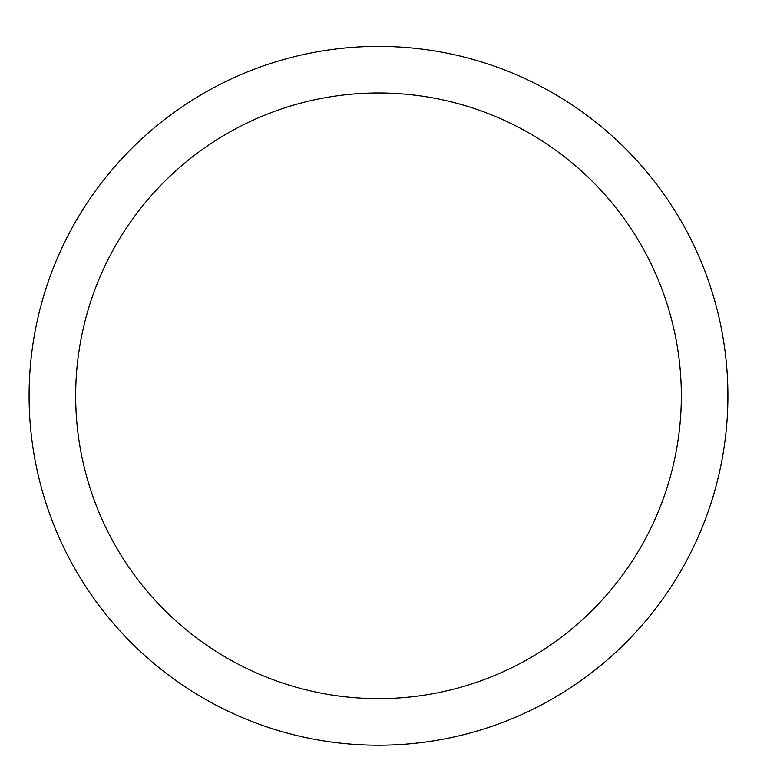 <?xml version="1.0" encoding="UTF-8"?>
<svg xmlns="http://www.w3.org/2000/svg" width="757" height="757" viewBox="0 0 757 757"><rect width="100%" height="100%" fill="white"/><g stroke="black" fill="none" stroke-linecap="round" stroke-linejoin="round"><path stroke-width="1.14" d="M378.5 46.395A349.412 349.412 0 0 1 681.101 570.504A349.412 349.412 0 0 1 75.899 570.504A349.412 349.412 0 0 1 378.5 46.395M378.5 92.979A302.819 302.819 0 0 1 640.753 547.216A302.819 302.819 0 0 1 116.247 547.216A302.819 302.819 0 0 1 378.5 92.979"/></g></svg>
